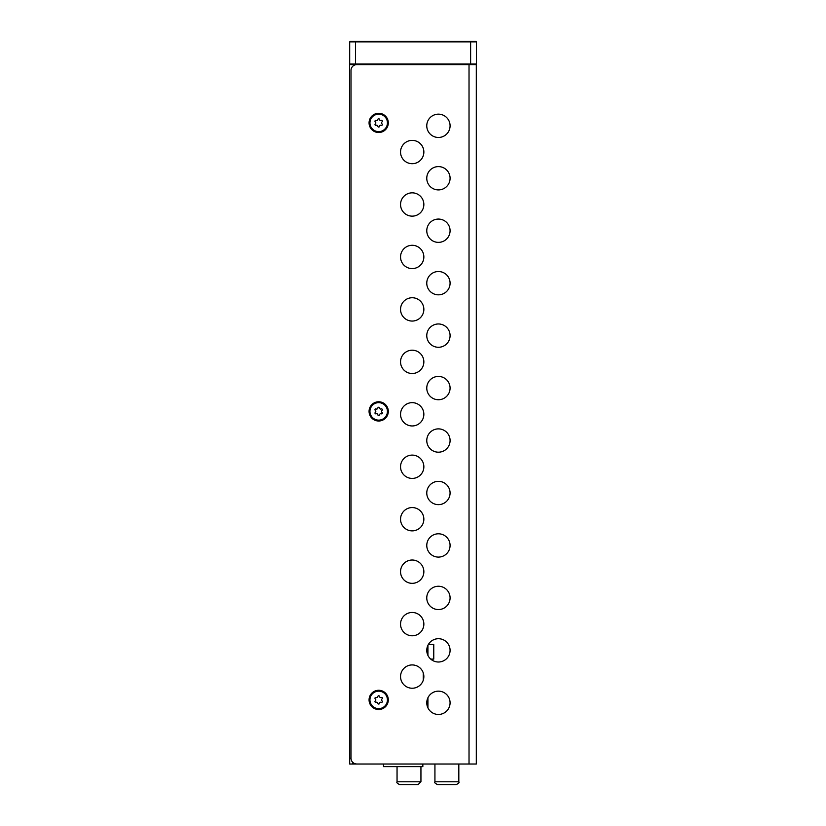 <?xml version="1.0" encoding="UTF-8"?>
<svg xmlns="http://www.w3.org/2000/svg" width="826" height="826" viewBox="0 0 826 826"><rect width="100%" height="100%" fill="white"/><g stroke="black" fill="none" stroke-linecap="round" stroke-linejoin="round"><path stroke-width="1.24" d="M469.023 64.614L469.023 764.009L476.313 764.009L476.313 64.614L350.276 64.614L349.687 64.025L349.687 41.878L350.276 41.3L475.869 41.3L476.457 41.878L349.687 41.878M475.869 64.614L476.457 64.025L349.687 64.025M476.457 64.025L476.457 41.878M469.023 764.009L356.832 764.009A5.823 5.823 0 0 1 350.998 758.185L349.687 758.185L349.687 764.009L467.712 764.009M350.998 758.185L350.998 70.437A5.823 5.823 0 0 1 356.832 64.614M378.69 401.777A9.613 9.613 0 0 0 370.358 416.201A9.613 9.613 0 0 0 387.012 416.201A9.613 9.613 0 0 0 378.69 401.777M438.43 166.604A11.657 11.657 0 0 0 428.333 184.095A11.657 11.657 0 0 0 448.518 184.095A11.657 11.657 0 0 0 438.43 166.604M438.43 219.066A11.657 11.657 0 0 0 428.333 236.546A11.657 11.657 0 0 0 448.518 236.546A11.657 11.657 0 0 0 438.43 219.066M438.43 271.517A11.657 11.657 0 0 0 428.333 289.007A11.657 11.657 0 0 0 448.518 289.007A11.657 11.657 0 0 0 438.43 271.517M412.195 245.291A11.657 11.657 0 0 0 402.107 262.771A11.657 11.657 0 0 0 422.292 262.771A11.657 11.657 0 0 0 412.195 245.291M412.195 192.84A11.657 11.657 0 0 0 402.107 210.32A11.657 11.657 0 0 0 422.292 210.32A11.657 11.657 0 0 0 412.195 192.84M412.195 297.742A11.657 11.657 0 0 0 402.107 315.233A11.657 11.657 0 0 0 422.292 315.233A11.657 11.657 0 0 0 412.195 297.742M412.195 455.105A11.657 11.657 0 0 0 402.107 472.596A11.657 11.657 0 0 0 422.292 472.596A11.657 11.657 0 0 0 412.195 455.105M438.43 428.88A11.657 11.657 0 0 0 428.333 446.37A11.657 11.657 0 0 0 448.518 446.37A11.657 11.657 0 0 0 438.43 428.88M438.43 376.429A11.657 11.657 0 0 0 428.333 393.909A11.657 11.657 0 0 0 448.518 393.909A11.657 11.657 0 0 0 438.43 376.429M412.195 402.654A11.657 11.657 0 0 0 402.107 420.135A11.657 11.657 0 0 0 422.292 420.135A11.657 11.657 0 0 0 412.195 402.654M412.195 350.203A11.657 11.657 0 0 0 402.107 367.684A11.657 11.657 0 0 0 422.292 367.684A11.657 11.657 0 0 0 412.195 350.203M438.43 323.968A11.657 11.657 0 0 0 428.333 341.458A11.657 11.657 0 0 0 448.518 341.458A11.657 11.657 0 0 0 438.43 323.968M412.195 507.567A11.657 11.657 0 0 0 402.107 525.047A11.657 11.657 0 0 0 422.292 525.047A11.657 11.657 0 0 0 412.195 507.567M438.43 481.341A11.657 11.657 0 0 0 428.333 498.821A11.657 11.657 0 0 0 448.518 498.821A11.657 11.657 0 0 0 438.43 481.341M438.43 638.705A11.657 11.657 0 0 0 428.333 656.185A11.657 11.657 0 0 0 448.518 656.185A11.657 11.657 0 0 0 438.43 638.705M412.195 612.469A11.657 11.657 0 0 0 402.107 629.959A11.657 11.657 0 0 0 422.292 629.959A11.657 11.657 0 0 0 412.195 612.469M412.195 560.018A11.657 11.657 0 0 0 402.107 577.508A11.657 11.657 0 0 0 422.292 577.508A11.657 11.657 0 0 0 412.195 560.018M438.43 586.243A11.657 11.657 0 0 0 428.333 603.734A11.657 11.657 0 0 0 448.518 603.734A11.657 11.657 0 0 0 438.43 586.243M438.43 533.792A11.657 11.657 0 0 0 428.333 551.272A11.657 11.657 0 0 0 448.518 551.272A11.657 11.657 0 0 0 438.43 533.792M438.43 691.155A11.657 11.657 0 0 0 428.333 708.636A11.657 11.657 0 0 0 448.518 708.636A11.657 11.657 0 0 0 438.43 691.155M412.195 664.93A11.657 11.657 0 0 0 402.107 682.41A11.657 11.657 0 0 0 422.292 682.41A11.657 11.657 0 0 0 412.195 664.93M438.43 114.153A11.657 11.657 0 0 0 428.333 131.644A11.657 11.657 0 0 0 448.518 131.644A11.657 11.657 0 0 0 438.43 114.153M412.195 140.379A11.657 11.657 0 0 0 402.107 157.869A11.657 11.657 0 0 0 422.292 157.869A11.657 11.657 0 0 0 412.195 140.379M378.69 690.278A9.613 9.613 0 0 0 370.358 704.702A9.613 9.613 0 0 0 387.012 704.702A9.613 9.613 0 0 0 378.69 690.278M378.69 113.276A9.613 9.613 0 0 0 370.358 127.7A9.613 9.613 0 0 0 387.012 127.7A9.613 9.613 0 0 0 378.69 113.276M349.687 758.185L349.543 64.614L350.276 64.614M383.491 764.009L383.491 766.631L422.84 766.631L422.84 764.009M399.96 784.7C397.306 783.523 396.335 782.552 397.048 781.788L420.94 781.788L418.028 784.7L399.96 784.7C397.306 783.523 396.335 782.552 397.048 781.788L397.048 766.631M423.273 680.221L423.273 672.942M427.93 645.282L427.93 647.439L427.135 647.439M427.93 707.892L427.93 697.733M427.93 655.441L427.93 647.439M428.333 644.528L433.764 644.528L433.764 659.096L430.718 659.096M434.93 781.788L458.822 781.788C459.545 782.552 458.575 783.523 455.911 784.7L437.842 784.7C435.157 783.482 434.177 782.511 434.93 781.788L434.93 764.009L434.93 781.788C434.177 782.511 435.157 783.482 437.842 784.7M369.945 411.4A8.745 8.745 0 0 0 383.058 418.968A8.745 8.745 0 0 0 383.058 403.821A8.745 8.745 0 0 0 369.945 411.4M376.109 408.973A1.28 1.28 0 0 0 377.874 407.961A0.816 0.816 0 0 1 379.495 407.961A1.28 1.28 0 0 0 381.261 408.973A0.816 0.816 0 0 1 382.066 410.377A1.28 1.28 0 0 0 382.066 412.422A0.816 0.816 0 0 1 381.261 413.816A1.28 1.28 0 0 0 379.495 414.838A0.816 0.816 0 0 1 377.874 414.838A1.28 1.28 0 0 0 376.109 413.816A0.816 0.816 0 0 1 375.303 412.422A1.28 1.28 0 0 0 375.303 410.377A0.816 0.816 0 0 1 376.109 408.973M369.945 699.901A8.745 8.745 0 0 0 383.058 707.469A8.745 8.745 0 0 0 383.058 692.322A8.745 8.745 0 0 0 369.945 699.901M376.109 697.474A1.28 1.28 0 0 0 377.874 696.452A0.816 0.816 0 0 1 379.495 696.452A1.28 1.28 0 0 0 381.261 697.474A0.816 0.816 0 0 1 382.066 698.879A1.28 1.28 0 0 0 382.066 700.913A0.816 0.816 0 0 1 381.261 702.317A1.28 1.28 0 0 0 379.495 703.339A0.816 0.816 0 0 1 377.874 703.339A1.28 1.28 0 0 0 376.109 702.317A0.816 0.816 0 0 1 375.303 700.913A1.28 1.28 0 0 0 375.303 698.879A0.816 0.816 0 0 1 376.109 697.474M369.945 122.898A8.745 8.745 0 0 0 383.058 130.467A8.745 8.745 0 0 0 383.058 115.32A8.745 8.745 0 0 0 369.945 122.898M376.109 120.472A1.28 1.28 0 0 0 377.874 119.46A0.816 0.816 0 0 1 379.495 119.46A1.28 1.28 0 0 0 381.261 120.472A0.816 0.816 0 0 1 382.066 121.876A1.28 1.28 0 0 0 382.066 123.921A0.816 0.816 0 0 1 381.261 125.315A1.28 1.28 0 0 0 379.495 126.337A0.816 0.816 0 0 1 377.874 126.337A1.28 1.28 0 0 0 376.109 125.315A0.816 0.816 0 0 1 375.303 123.921A1.28 1.28 0 0 0 375.303 121.876A0.816 0.816 0 0 1 376.109 120.472M470.624 64.614L470.624 41.3M355.521 64.614L355.521 41.3M352.609 762.192L352.609 764.009M418.028 784.7L420.94 781.788L420.94 766.631M458.822 781.788L458.822 764.009L458.822 781.788C459.545 782.552 458.575 783.523 455.911 784.7"/></g></svg>
